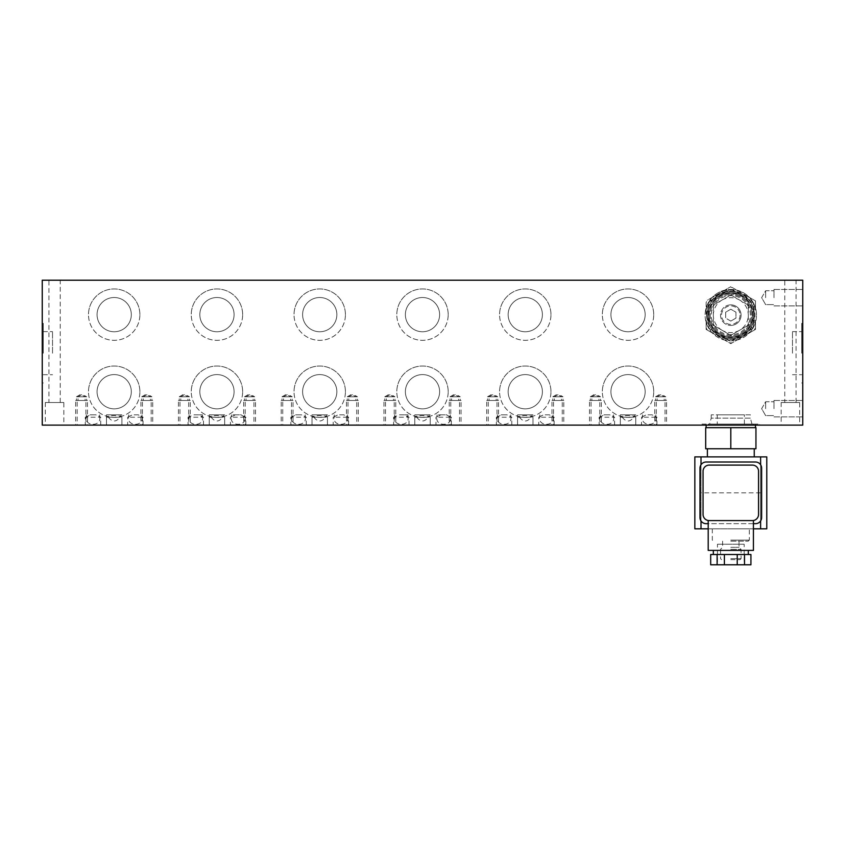 <?xml version="1.0" encoding="UTF-8"?>
<svg xmlns="http://www.w3.org/2000/svg" width="845" height="845" viewBox="0 0 845 845"><rect width="100%" height="100%" fill="white"/><g stroke="black" fill="none" stroke-linecap="round" stroke-linejoin="round"><path stroke-width="0.63" stroke-dasharray="4.22 3.17" d="M748.279 554.51L713.338 554.51L748.279 554.51M748.279 550.401L713.338 550.401L748.279 550.401M744.17 544.233L717.447 544.233L744.17 544.233L744.17 564.787L717.447 564.787L717.447 544.233M717.447 564.787L744.17 564.787M753.423 550.401L708.205 550.401M752.388 520.594L709.23 520.594A6.168 6.168 0 0 1 703.061 514.436L703.061 471.267A6.168 6.168 0 0 1 709.23 465.099L752.388 465.099A6.168 6.168 0 0 1 758.556 471.267L758.556 514.436A6.168 6.168 0 0 1 752.388 520.594M744.508 554.51L750.93 554.51L750.93 564.787L710.687 564.787L710.687 554.51L744.508 554.51L744.508 564.787M737.231 554.51L737.231 564.787M724.397 554.51L724.397 564.787M717.109 554.51L717.109 564.787M755.472 523.678A6.168 6.168 0 0 0 761.641 517.52L761.641 468.183A6.168 6.168 0 0 0 755.472 462.014L706.145 462.014A6.168 6.168 0 0 0 699.977 468.183L699.977 517.52A6.168 6.168 0 0 0 706.145 523.678L755.472 523.678M753.423 523.678L708.205 523.678M760.616 528.822L766.785 528.822L766.785 456.881L760.616 456.881L760.616 528.822L694.843 528.822L694.843 456.881L701.012 456.881L701.012 528.822M760.616 456.881L701.012 456.881M701.012 464.782L701.012 520.921M708.205 528.822L753.423 528.822M760.616 464.782L760.616 520.921M730.809 456.881L754.247 456.881L730.809 456.881M730.809 448.758L705.681 448.758L705.681 427.686L755.472 427.686L706.145 427.686L730.809 427.686L730.809 448.758L707.381 448.758L755.948 448.758L755.948 427.686L730.809 427.686M730.809 424.084L755.472 424.084L730.809 424.084M730.809 559.654L740.062 559.654L730.809 559.654M730.809 558.619L741.086 558.619L730.809 558.619M730.809 549.377L741.086 549.377L730.809 549.377M730.809 547.317L739.037 547.317L730.809 547.317M730.809 541.149L748.279 541.149L730.809 541.149M730.809 540.124L749.314 540.124L730.809 540.124M730.809 528.822L749.314 528.822L730.809 528.822M706.663 315.153A24.146 24.146 0 0 0 730.809 339.299A24.146 24.146 0 0 0 754.965 315.153A24.146 24.146 0 0 0 730.809 290.997A24.146 24.146 0 0 0 706.663 315.153M706.145 320.213L706.145 329.392L730.809 343.63L755.472 329.392L755.472 320.213A25.181 25.181 0 0 1 747.529 333.986L738.762 339.046A25.181 25.181 0 0 1 722.866 339.046L714.099 333.986A25.181 25.181 0 0 1 706.145 320.213L706.145 329.392L714.099 333.986M730.809 291.514A23.639 23.639 0 0 1 754.448 315.153A23.639 23.639 0 0 0 730.809 291.514A23.639 23.639 0 0 0 707.17 315.153A23.639 23.639 0 0 1 730.809 291.514M706.145 302.436L706.145 315.153L706.145 302.436A27.748 27.748 0 0 1 707.466 300.144L730.809 286.677L707.466 300.144M732.129 287.437L747.529 296.32A25.181 25.181 0 0 1 755.472 310.094L755.472 302.436A27.748 27.748 0 0 0 754.152 300.144L732.129 287.437A27.748 27.748 0 0 0 729.488 287.437M730.809 336.732A21.579 21.579 0 0 1 709.23 315.153A21.579 21.579 0 0 1 730.809 293.574A21.579 21.579 0 0 1 752.388 315.153A21.579 21.579 0 0 1 730.809 336.732A21.579 21.579 0 0 1 709.23 315.153A21.579 21.579 0 0 1 730.809 293.574A21.579 21.579 0 0 1 752.388 315.153A21.579 21.579 0 0 1 730.809 336.732M730.809 335.708A20.555 20.555 0 0 1 710.254 315.153A20.555 20.555 0 0 1 730.809 294.599A20.555 20.555 0 0 0 710.254 315.153A20.555 20.555 0 0 0 730.809 335.708A20.555 20.555 0 0 0 751.363 315.153A20.555 20.555 0 0 0 730.809 294.599A20.555 20.555 0 0 1 751.363 315.153A20.555 20.555 0 0 1 730.809 335.708M730.809 304.876A10.277 10.277 0 0 0 720.531 315.153A10.277 10.277 0 0 0 730.809 325.431A10.277 10.277 0 0 1 720.531 315.153A10.277 10.277 0 0 1 730.809 304.876A10.277 10.277 0 0 1 741.086 315.153A10.277 10.277 0 0 1 730.809 325.431A10.277 10.277 0 0 0 741.086 315.153A10.277 10.277 0 0 0 730.809 304.876M740.062 315.153A9.253 9.253 0 0 1 730.809 324.406A9.253 9.253 0 0 1 721.567 315.153A9.253 9.253 0 0 1 730.809 305.901A9.253 9.253 0 0 1 740.062 315.153M707.17 315.153A23.639 23.639 0 0 0 730.809 338.792A23.639 23.639 0 0 1 707.17 315.153M730.809 338.792A23.639 23.639 0 0 0 754.448 315.153A23.639 23.639 0 0 1 730.809 338.792M722.063 330.279A17.47 17.47 0 0 1 713.338 315.174L713.338 323.878A19.53 19.53 0 0 1 714.521 304.38L729.626 295.666A19.53 19.53 0 0 1 731.992 295.666L747.096 304.38A19.53 19.53 0 0 1 748.279 306.429L748.279 323.878A19.53 19.53 0 0 1 713.338 323.878L713.338 305.066L714.521 304.38A19.53 19.53 0 0 1 729.626 295.666L730.809 294.979L731.992 295.666A19.53 19.53 0 0 1 747.096 304.38L748.279 305.066L748.279 306.429A19.53 19.53 0 0 1 748.279 323.878L748.279 325.24L730.809 335.328L713.338 325.24L713.338 323.878L713.338 325.24L730.809 335.328L748.279 325.24L748.279 315.174A17.47 17.47 0 0 1 739.565 330.279M739.533 330.289A17.47 17.47 0 0 1 722.095 330.289M713.338 315.132A17.47 17.47 0 0 1 722.063 300.028L713.338 305.066L713.338 315.174M722.095 300.017A17.47 17.47 0 0 1 739.533 300.017L730.809 294.979L722.063 300.028M739.565 300.028A17.47 17.47 0 0 1 748.279 315.132L748.279 305.066L739.533 300.017M748.279 306.429A19.53 19.53 0 0 0 747.096 304.38M731.992 295.666A19.53 19.53 0 0 0 729.626 295.666M714.521 304.38A19.53 19.53 0 0 0 713.338 306.429M713.338 323.878A19.53 19.53 0 0 0 714.521 325.927M729.626 334.641A19.53 19.53 0 0 0 731.992 334.641M747.096 325.927A19.53 19.53 0 0 0 748.279 323.878M730.809 321.089L725.675 318.121L730.809 321.089L735.953 318.121L735.953 312.185L730.809 309.217L725.675 312.185L725.675 318.121L725.675 312.185L730.809 309.217L735.953 312.185L735.953 318.121L730.809 321.089M742.111 334.736L752.684 328.631L753.423 327.353L753.423 315.153A22.614 22.614 0 0 1 719.507 334.736L730.069 340.831L731.548 340.831L742.111 334.736A22.614 22.614 0 0 0 753.423 315.153L753.423 302.954L752.684 301.676L742.111 295.57A22.614 22.614 0 0 1 753.423 315.153L753.423 327.353L752.684 328.631L742.111 334.736L731.548 340.831L730.069 340.831L719.507 334.736A22.614 22.614 0 0 1 708.205 315.153L708.205 327.353L708.934 328.631L719.507 334.736A22.614 22.614 0 0 0 742.111 334.736M730.069 289.465L719.507 295.57A22.614 22.614 0 0 1 742.111 295.57L731.548 289.465L730.069 289.465L731.548 289.465L752.684 301.676L753.423 302.954L753.423 315.153A22.614 22.614 0 0 0 719.507 295.57L708.934 301.676L708.205 302.954L708.205 315.153A22.614 22.614 0 0 1 719.507 295.57A22.614 22.614 0 0 0 719.507 334.736L708.934 328.631L708.205 327.353L708.205 302.954L708.934 301.676L730.069 289.465M706.145 327.86A27.748 27.748 0 0 0 707.466 330.152M729.488 342.869A27.748 27.748 0 0 0 732.129 342.869M754.152 330.152A27.748 27.748 0 0 0 755.472 327.86M755.472 302.436L755.472 300.915L754.152 300.144M747.529 296.32L755.472 300.915L755.472 310.094M722.866 291.261A25.181 25.181 0 0 1 738.762 291.261M706.145 310.094A25.181 25.181 0 0 1 714.099 296.32M738.762 339.046L730.809 343.63L722.866 339.046M755.472 320.213L755.472 329.392L747.529 333.986M242.652 391.721A25.688 25.688 0 0 0 216.964 366.022A25.688 25.688 0 0 0 191.266 391.721A25.688 25.688 0 0 1 216.964 366.022A25.688 25.688 0 0 1 242.652 391.721A25.688 25.688 0 0 1 216.964 417.409A25.688 25.688 0 0 1 191.266 391.721A25.688 25.688 0 0 0 216.964 417.409A25.688 25.688 0 0 0 242.652 391.721M550.961 391.721A25.688 25.688 0 0 0 525.273 366.022A25.688 25.688 0 0 0 499.575 391.721A25.688 25.688 0 0 1 525.273 366.022A25.688 25.688 0 0 1 550.961 391.721A25.688 25.688 0 0 1 525.273 417.409A25.688 25.688 0 0 1 499.575 391.721A25.688 25.688 0 0 0 525.273 417.409A25.688 25.688 0 0 0 550.961 391.721M345.425 391.721A25.688 25.688 0 0 0 319.727 366.022A25.688 25.688 0 0 0 294.039 391.721A25.688 25.688 0 0 1 319.727 366.022A25.688 25.688 0 0 1 345.425 391.721A25.688 25.688 0 0 1 319.727 417.409A25.688 25.688 0 0 1 294.039 391.721A25.688 25.688 0 0 0 319.727 417.409A25.688 25.688 0 0 0 345.425 391.721M550.961 314.636A25.688 25.688 0 0 0 525.273 288.948A25.688 25.688 0 0 0 499.575 314.636A25.688 25.688 0 0 1 525.273 288.948A25.688 25.688 0 0 1 550.961 314.636A25.688 25.688 0 0 1 525.273 340.334A25.688 25.688 0 0 1 499.575 314.636A25.688 25.688 0 0 0 525.273 340.334A25.688 25.688 0 0 0 550.961 314.636M519.495 417.229L517.562 417.229L518.587 416.775C518.101 415.275 532.434 415.275 531.949 416.775L532.973 417.229L532.973 425.119L532.973 414.842L517.562 414.842L517.562 425.119L532.973 425.119L517.562 425.119L532.973 425.119L517.562 425.119L517.562 417.229L531.051 417.229C527.195 422.236 523.34 422.236 519.495 417.229L518.587 416.775L518.587 414.842L531.949 414.842L518.587 414.842M242.652 314.636A25.688 25.688 0 0 0 216.964 288.948A25.688 25.688 0 0 0 191.266 314.636A25.688 25.688 0 0 1 216.964 288.948A25.688 25.688 0 0 1 242.652 314.636A25.688 25.688 0 0 1 216.964 340.334A25.688 25.688 0 0 1 191.266 314.636A25.688 25.688 0 0 0 216.964 340.334A25.688 25.688 0 0 0 242.652 314.636M211.176 417.229L209.254 417.229L210.278 416.775C209.792 415.275 224.126 415.275 223.64 416.775L224.664 417.229L224.664 425.119L224.664 414.842L209.254 414.842L209.254 425.119L224.664 425.119L209.254 425.119L224.664 425.119L209.254 425.119L209.254 417.229L222.742 417.229C218.887 422.236 215.031 422.236 211.176 417.229L210.278 416.775L210.278 414.842L223.64 414.842L210.278 414.842M345.425 314.636A25.688 25.688 0 0 0 319.727 288.948A25.688 25.688 0 0 0 294.039 314.636A25.688 25.688 0 0 1 319.727 288.948A25.688 25.688 0 0 1 345.425 314.636A25.688 25.688 0 0 1 319.727 340.334A25.688 25.688 0 0 1 294.039 314.636A25.688 25.688 0 0 0 319.727 340.334A25.688 25.688 0 0 0 345.425 314.636M313.949 417.229L312.027 417.229L313.051 416.775C312.565 415.275 326.899 415.275 326.413 416.775L327.438 417.229L327.438 425.119L327.438 414.842L312.027 414.842L312.027 425.119L327.438 425.119L312.027 425.119L327.438 425.119L312.027 425.119L312.027 417.229L325.505 417.229C321.66 422.236 317.804 422.236 313.949 417.229L313.051 416.775L313.051 414.842L326.413 414.842L313.051 414.842M139.879 314.636A25.688 25.688 0 0 0 114.191 288.948A25.688 25.688 0 0 0 88.493 314.636A25.688 25.688 0 0 1 114.191 288.948A25.688 25.688 0 0 1 139.879 314.636A25.688 25.688 0 0 1 114.191 340.334A25.688 25.688 0 0 1 88.493 314.636A25.688 25.688 0 0 0 114.191 340.334A25.688 25.688 0 0 0 139.879 314.636M108.413 417.229L106.481 417.229L107.505 416.775C107.019 415.275 121.353 415.275 120.867 416.775L121.902 417.229L121.902 425.119L121.902 414.842L106.481 414.842L106.481 425.119L121.902 425.119L106.481 425.119L121.902 425.119L106.481 425.119L106.481 417.229L119.969 417.229C116.114 422.236 112.258 422.236 108.413 417.229L107.505 416.775L107.505 414.842L120.867 414.842L107.505 414.842M448.188 314.636A25.688 25.688 0 0 0 422.5 288.948A25.688 25.688 0 0 0 396.812 314.636A25.688 25.688 0 0 1 422.5 288.948A25.688 25.688 0 0 1 448.188 314.636A25.688 25.688 0 0 1 422.5 340.334A25.688 25.688 0 0 1 396.812 314.636A25.688 25.688 0 0 0 422.5 340.334A25.688 25.688 0 0 0 448.188 314.636M416.722 417.229L414.789 417.229L415.825 416.775C415.339 415.275 429.661 415.275 429.175 416.775L430.211 417.229L430.211 425.119L430.211 414.842L414.789 414.842L414.789 425.119L430.211 425.119L414.789 425.119L430.211 425.119L414.789 425.119L414.789 417.229L428.278 417.229C424.422 422.236 420.578 422.236 416.722 417.229L415.825 416.775L415.825 414.842L429.175 414.842L415.825 414.842M653.734 314.636A25.688 25.688 0 0 0 628.036 288.948A25.688 25.688 0 0 0 602.348 314.636A25.688 25.688 0 0 1 628.036 288.948A25.688 25.688 0 0 1 653.734 314.636A25.688 25.688 0 0 1 628.036 340.334A25.688 25.688 0 0 1 602.348 314.636A25.688 25.688 0 0 0 628.036 340.334A25.688 25.688 0 0 0 653.734 314.636M622.258 417.229L620.336 417.229L621.36 416.775C620.874 415.275 635.208 415.275 634.722 416.775L635.746 417.229L635.746 425.119L635.746 414.842L620.336 414.842L620.336 425.119L635.746 425.119L620.336 425.119L635.746 425.119L620.336 425.119L620.336 417.229L633.824 417.229C629.969 422.236 626.113 422.236 622.258 417.229L621.36 416.775L621.36 414.842L634.722 414.842L621.36 414.842M553.116 417.229L538.73 417.229L543.483 414.842L549.398 414.842L553.116 417.229C555.028 426.662 537.853 426.662 539.765 417.229M538.73 425.119L554.151 425.119L538.73 425.119L538.73 417.229L540.885 415.993M554.151 425.119L554.151 417.229L551.996 415.993M655.878 417.229L641.503 417.229L646.256 414.842L652.171 414.842L655.878 417.229C657.78 426.662 640.637 426.662 642.538 417.229M641.503 425.119L656.924 425.119L641.503 425.119L641.503 417.229L643.658 415.993M656.924 425.119L656.924 417.229L654.769 415.993M347.57 417.229L333.194 417.229L337.947 414.842L343.862 414.842L347.57 417.229C349.492 426.662 332.317 426.662 334.229 417.229M333.194 425.119L348.605 425.119L333.194 425.119L333.194 417.229L335.349 415.993M348.605 425.119L348.605 417.229L346.45 415.993M244.807 417.229L231.456 417.229C229.544 426.662 246.719 426.662 244.807 417.229L241.089 414.842L231.445 414.842L235.174 414.842L231.456 417.229M230.421 425.119L245.842 425.119L230.421 425.119L230.421 417.229L232.576 415.993M245.842 425.119L245.842 417.229L243.687 415.993M142.034 417.229L127.648 417.229L132.401 414.842L138.316 414.842L142.034 417.229C143.946 426.662 126.771 426.662 128.683 417.229M127.648 425.119L143.069 425.119L127.648 425.119L127.648 417.229L129.803 415.993M143.069 425.119L143.069 417.229L140.914 415.993M450.343 417.229L437.002 417.229C435.08 426.662 452.255 426.662 450.343 417.229L446.625 414.842L436.992 414.842L440.71 414.842L437.002 417.229M435.967 425.119L451.378 425.119L435.967 425.119L435.967 417.229L438.122 415.993M451.378 425.119L451.378 417.229L449.223 415.993M43.275 353.178L43.275 323.371L43.275 353.178M42.25 353.178L42.25 323.371L42.25 353.178M496.395 425.119L511.806 425.119L496.395 425.119L496.395 417.229L511.806 417.229L507.053 414.842L501.138 414.842L497.43 417.229C495.529 426.662 512.672 426.662 510.771 417.229M511.806 425.119L511.806 417.229L509.651 415.993M599.158 425.119L614.579 425.119L599.158 425.119L599.158 417.229L614.579 417.229L609.826 414.842L603.911 414.842L600.193 417.229C598.302 426.662 615.445 426.662 613.544 417.229M614.579 425.119L614.579 417.229L612.424 415.993M290.849 425.119L306.27 425.119L290.849 425.119L290.849 417.229L306.27 417.229L301.517 414.842L295.602 414.842L291.884 417.229C289.972 426.662 307.147 426.662 305.235 417.229M306.27 425.119L306.27 417.229L304.115 415.993M188.076 425.119L203.497 425.119L188.076 425.119L188.076 417.229L202.462 417.229C204.363 426.662 187.22 426.662 189.122 417.229L192.829 414.842L202.473 414.842L198.744 414.842L202.462 417.229M203.497 425.119L203.497 417.229L201.342 415.993M85.313 425.119L100.724 425.119L85.313 425.119L85.313 417.229L100.724 417.229L95.981 414.842L90.056 414.842L86.348 417.229C84.426 426.662 101.601 426.662 99.689 417.229M100.724 425.119L100.724 417.229L98.569 415.993M393.622 425.119L409.033 425.119L393.622 425.119L393.622 417.229L407.998 417.229C409.92 426.662 392.745 426.662 394.657 417.229L398.375 414.842L408.008 414.842L404.29 414.842L407.998 417.229M409.033 425.119L409.033 417.229L406.878 415.993M756.507 315.153A25.688 25.688 0 0 0 730.809 289.455A25.688 25.688 0 0 0 705.121 315.153A25.688 25.688 0 0 1 730.809 289.455A25.688 25.688 0 0 1 756.507 315.153A25.688 25.688 0 0 1 730.809 340.841A25.688 25.688 0 0 1 705.121 315.153A25.688 25.688 0 0 0 730.809 340.841A25.688 25.688 0 0 0 756.507 315.153M708.522 315.153A22.297 22.297 0 0 1 730.809 292.856A22.297 22.297 0 0 1 753.106 315.153A22.297 22.297 0 0 1 730.809 337.451A22.297 22.297 0 0 1 708.522 315.153M709.23 315.153A21.579 21.579 0 0 1 730.809 293.574A21.579 21.579 0 0 1 752.388 315.153A21.579 21.579 0 0 1 730.809 336.732A21.579 21.579 0 0 1 709.23 315.153A21.579 21.579 0 0 1 730.809 293.574A21.579 21.579 0 0 1 752.388 315.153A21.579 21.579 0 0 1 730.809 336.732A21.579 21.579 0 0 1 709.23 315.153M709.642 424.084L751.987 424.084L709.642 424.084L711.226 418.148L750.392 418.148L750.392 414.842L711.226 414.842L750.392 414.842M751.987 424.084L750.392 418.148L711.226 418.148L711.226 414.842M702.037 424.084L759.592 424.084L702.037 424.084L702.037 425.119L759.592 425.119L759.592 424.084M802.75 353.178L802.75 323.371L802.75 353.178M801.725 353.178L801.725 323.371L801.725 353.178M708.205 424.084L753.423 424.084L708.205 424.084L708.205 425.119L753.423 425.119L753.423 424.084M139.879 391.721A25.688 25.688 0 0 0 114.191 366.022A25.688 25.688 0 0 0 88.493 391.721A25.688 25.688 0 0 1 114.191 366.022A25.688 25.688 0 0 1 139.879 391.721A25.688 25.688 0 0 1 114.191 417.409A25.688 25.688 0 0 1 88.493 391.721A25.688 25.688 0 0 0 114.191 417.409A25.688 25.688 0 0 0 139.879 391.721M448.188 391.721A25.688 25.688 0 0 0 422.5 366.022A25.688 25.688 0 0 0 396.812 391.721A25.688 25.688 0 0 1 422.5 366.022A25.688 25.688 0 0 1 448.188 391.721A25.688 25.688 0 0 1 422.5 417.409A25.688 25.688 0 0 1 396.812 391.721A25.688 25.688 0 0 0 422.5 417.409A25.688 25.688 0 0 0 448.188 391.721M653.734 391.721A25.688 25.688 0 0 0 628.036 366.022A25.688 25.688 0 0 0 602.348 391.721A25.688 25.688 0 0 1 628.036 366.022A25.688 25.688 0 0 1 653.734 391.721A25.688 25.688 0 0 1 628.036 417.409A25.688 25.688 0 0 1 602.348 391.721A25.688 25.688 0 0 0 628.036 417.409A25.688 25.688 0 0 0 653.734 391.721M199.832 391.721A17.122 17.122 0 0 1 216.964 374.588A17.122 17.122 0 0 1 234.086 391.721A17.122 17.122 0 0 1 216.964 408.843A17.122 17.122 0 0 1 199.832 391.721A17.122 17.122 0 0 1 216.964 374.588A17.122 17.122 0 0 1 234.086 391.721A17.122 17.122 0 0 1 216.964 408.843A17.122 17.122 0 0 1 199.832 391.721M508.151 391.721A17.122 17.122 0 0 1 525.273 374.588A17.122 17.122 0 0 1 542.395 391.721A17.122 17.122 0 0 1 525.273 408.843A17.122 17.122 0 0 1 508.151 391.721A17.122 17.122 0 0 1 525.273 374.588A17.122 17.122 0 0 1 542.395 391.721A17.122 17.122 0 0 1 525.273 408.843A17.122 17.122 0 0 1 508.151 391.721M302.605 391.721A17.122 17.122 0 0 1 319.727 374.588A17.122 17.122 0 0 1 336.849 391.721A17.122 17.122 0 0 1 319.727 408.843A17.122 17.122 0 0 1 302.605 391.721A17.122 17.122 0 0 1 319.727 374.588A17.122 17.122 0 0 1 336.849 391.721A17.122 17.122 0 0 1 319.727 408.843A17.122 17.122 0 0 1 302.605 391.721M508.151 314.636A17.122 17.122 0 0 1 525.273 297.514A17.122 17.122 0 0 1 542.395 314.636A17.122 17.122 0 0 1 525.273 331.758A17.122 17.122 0 0 1 508.151 314.636A17.122 17.122 0 0 1 525.273 297.514A17.122 17.122 0 0 1 542.395 314.636A17.122 17.122 0 0 1 525.273 331.758A17.122 17.122 0 0 1 508.151 314.636M531.051 417.229L531.949 416.775L531.949 414.842M199.832 314.636A17.122 17.122 0 0 1 216.964 297.514A17.122 17.122 0 0 1 234.086 314.636A17.122 17.122 0 0 1 216.964 331.758A17.122 17.122 0 0 1 199.832 314.636A17.122 17.122 0 0 1 216.964 297.514A17.122 17.122 0 0 1 234.086 314.636A17.122 17.122 0 0 1 216.964 331.758A17.122 17.122 0 0 1 199.832 314.636M222.742 417.229L223.64 416.775L223.64 414.842M302.605 314.636A17.122 17.122 0 0 1 319.727 297.514A17.122 17.122 0 0 1 336.849 314.636A17.122 17.122 0 0 1 319.727 331.758A17.122 17.122 0 0 1 302.605 314.636A17.122 17.122 0 0 1 319.727 297.514A17.122 17.122 0 0 1 336.849 314.636A17.122 17.122 0 0 1 319.727 331.758A17.122 17.122 0 0 1 302.605 314.636M325.505 417.229L326.413 416.775L326.413 414.842M97.069 314.636A17.122 17.122 0 0 1 114.191 297.514A17.122 17.122 0 0 1 131.313 314.636A17.122 17.122 0 0 1 114.191 331.758A17.122 17.122 0 0 1 97.069 314.636A17.122 17.122 0 0 1 114.191 297.514A17.122 17.122 0 0 1 131.313 314.636A17.122 17.122 0 0 1 114.191 331.758A17.122 17.122 0 0 1 97.069 314.636M119.969 417.229L120.867 416.775L120.867 414.842M405.378 314.636A17.122 17.122 0 0 1 422.5 297.514A17.122 17.122 0 0 1 439.622 314.636A17.122 17.122 0 0 1 422.5 331.758A17.122 17.122 0 0 1 405.378 314.636A17.122 17.122 0 0 1 422.5 297.514A17.122 17.122 0 0 1 439.622 314.636A17.122 17.122 0 0 1 422.5 331.758A17.122 17.122 0 0 1 405.378 314.636M428.278 417.229L429.175 416.775L429.175 414.842M610.914 314.636A17.122 17.122 0 0 1 628.036 297.514A17.122 17.122 0 0 1 645.168 314.636A17.122 17.122 0 0 1 628.036 331.758A17.122 17.122 0 0 1 610.914 314.636A17.122 17.122 0 0 1 628.036 297.514A17.122 17.122 0 0 1 645.168 314.636A17.122 17.122 0 0 1 628.036 331.758A17.122 17.122 0 0 1 610.914 314.636M633.824 417.229L634.722 416.775L634.722 414.842M52.527 353.178L52.527 331.641L52.527 353.178M792.473 353.178L792.473 331.641L792.473 353.178M744.382 414.842L717.247 414.842L744.382 414.842L744.382 424.084L717.247 424.084L717.247 414.842M717.247 424.084L744.382 424.084M97.069 391.721A17.122 17.122 0 0 1 114.191 374.588A17.122 17.122 0 0 1 131.313 391.721A17.122 17.122 0 0 1 114.191 408.843A17.122 17.122 0 0 1 97.069 391.721A17.122 17.122 0 0 1 114.191 374.588A17.122 17.122 0 0 1 131.313 391.721A17.122 17.122 0 0 1 114.191 408.843A17.122 17.122 0 0 1 97.069 391.721M405.378 391.721A17.122 17.122 0 0 1 422.5 374.588A17.122 17.122 0 0 1 439.622 391.721A17.122 17.122 0 0 1 422.5 408.843A17.122 17.122 0 0 1 405.378 391.721A17.122 17.122 0 0 1 422.5 374.588A17.122 17.122 0 0 1 439.622 391.721A17.122 17.122 0 0 1 422.5 408.843A17.122 17.122 0 0 1 405.378 391.721M610.914 391.721A17.122 17.122 0 0 1 628.036 374.588A17.122 17.122 0 0 1 645.168 391.721A17.122 17.122 0 0 1 628.036 408.843A17.122 17.122 0 0 1 610.914 391.721A17.122 17.122 0 0 1 628.036 374.588A17.122 17.122 0 0 1 645.168 391.721A17.122 17.122 0 0 1 628.036 408.843A17.122 17.122 0 0 1 610.914 391.721M765.644 408.674L765.644 401.734L765.644 408.674M802.75 408.674L802.75 400.456L802.75 408.674M773.978 408.674L773.978 400.456L773.978 408.674M143.27 396.78L147.59 394.288L151.91 396.78L143.27 396.78L151.91 396.78L151.91 400.456L143.27 400.456L143.27 396.78M143.27 400.456L151.91 400.456M142.446 400.456L152.723 400.456L142.446 400.456L142.446 425.119L152.723 425.119L152.723 400.456M246.043 396.78L250.363 394.288L254.672 396.78L246.043 396.78L254.672 396.78L254.672 400.456L246.043 400.456L246.043 396.78M246.043 400.456L254.672 400.456M245.219 400.456L255.496 400.456L245.219 400.456L245.219 425.119L255.496 425.119L255.496 400.456M384.781 396.78L389.101 394.288L393.411 396.78L384.781 396.78L393.411 396.78L393.411 400.456L384.781 400.456L384.781 396.78M384.781 400.456L393.411 400.456M383.957 400.456L394.235 400.456L383.957 400.456L383.957 425.119L394.235 425.119L394.235 400.456M487.554 396.78L491.874 394.288L496.184 396.78L487.554 396.78L496.184 396.78L496.184 400.456L487.554 400.456L487.554 396.78M487.554 400.456L496.184 400.456M486.731 400.456L497.008 400.456L486.731 400.456L486.731 425.119L497.008 425.119L497.008 400.456M554.352 396.78L558.672 394.288L562.992 396.78L554.352 396.78L562.992 396.78L562.992 400.456L554.352 400.456L554.352 396.78M554.352 400.456L562.992 400.456M553.528 400.456L563.805 400.456L553.528 400.456L553.528 425.119L563.805 425.119L563.805 400.456M76.472 396.78L80.793 394.288L85.102 396.78L76.472 396.78L85.102 396.78L85.102 400.456L76.472 400.456L76.472 396.78M76.472 400.456L85.102 400.456M75.649 400.456L85.926 400.456L75.649 400.456L75.649 425.119L85.926 425.119L85.926 400.456M141.728 396.78L146.048 394.288L150.368 396.78L141.728 396.78L150.368 396.78L150.368 400.456L141.728 400.456L141.728 396.78M141.728 400.456L150.368 400.456M140.914 400.456L151.192 400.456L140.914 400.456L140.914 425.119L151.192 425.119L151.192 400.456M244.501 396.78L248.821 394.288L253.13 396.78L244.501 396.78L253.13 396.78L253.13 400.456L244.501 400.456L244.501 396.78M244.501 400.456L253.13 400.456M243.677 400.456L253.954 400.456L243.677 400.456L243.677 425.119L253.954 425.119L253.954 400.456M450.047 396.78L454.356 394.288L458.677 396.78L450.047 396.78L458.677 396.78L458.677 400.456L450.047 400.456L450.047 396.78M450.047 400.456L458.677 400.456M449.223 400.456L459.5 400.456L449.223 400.456L449.223 425.119L459.5 425.119L459.5 400.456M347.274 396.78L351.583 394.288L355.903 396.78L347.274 396.78L355.903 396.78L355.903 400.456L347.274 400.456L347.274 396.78M347.274 400.456L355.903 400.456M346.45 400.456L356.727 400.456L346.45 400.456L346.45 425.119L356.727 425.119L356.727 400.456M552.81 396.78L557.13 394.288L561.45 396.78L552.81 396.78L561.45 396.78L561.45 400.456L552.81 400.456L552.81 396.78M552.81 400.456L561.45 400.456M551.986 400.456L562.263 400.456L551.986 400.456L551.986 425.119L562.263 425.119L562.263 400.456M78.015 396.78L82.335 394.288L86.644 396.78L78.015 396.78L86.644 396.78L86.644 400.456L78.015 400.456L78.015 396.78M78.015 400.456L86.644 400.456M77.191 400.456L87.468 400.456L77.191 400.456L77.191 425.119L87.468 425.119L87.468 400.456M60.238 280.213L48.925 280.213L60.238 280.213L60.238 402.505L48.925 402.505L48.925 280.213M48.925 402.505L60.238 402.505M45.334 402.505L63.829 402.505L45.334 402.505L45.334 425.119L63.829 425.119L63.829 402.505M796.074 280.213L784.762 280.213L796.074 280.213L796.074 402.505L784.762 402.505L784.762 280.213M784.762 402.505L796.074 402.505M781.171 402.505L799.666 402.505L781.171 402.505L781.171 425.119L799.666 425.119L799.666 402.505M765.644 297.683L765.644 290.743L765.644 297.683M802.75 297.683L802.75 289.455L802.75 297.683M773.978 297.683L773.978 289.455L773.978 297.683M655.583 396.78L659.903 394.288L664.212 396.78L655.583 396.78L664.212 396.78L664.212 400.456L655.583 400.456L655.583 396.78M655.583 400.456L664.212 400.456M654.759 400.456L665.036 400.456L654.759 400.456L654.759 425.119L665.036 425.119L665.036 400.456M591.87 396.78L596.179 394.288L600.499 396.78L591.87 396.78L600.499 396.78L600.499 400.456L591.87 400.456L591.87 396.78M591.87 400.456L600.499 400.456M591.046 400.456L601.323 400.456L591.046 400.456L591.046 425.119L601.323 425.119L601.323 400.456M386.323 396.78L390.643 394.288L394.953 396.78L386.323 396.78L394.953 396.78L394.953 400.456L386.323 400.456L386.323 396.78M386.323 400.456L394.953 400.456M385.5 400.456L395.777 400.456L385.5 400.456L385.5 425.119L395.777 425.119L395.777 400.456M489.097 396.78L493.417 394.288L497.726 396.78L489.097 396.78L497.726 396.78L497.726 400.456L489.097 400.456L489.097 396.78M489.097 400.456L497.726 400.456M488.273 400.456L498.55 400.456L488.273 400.456L488.273 425.119L498.55 425.119L498.55 400.456M283.55 396.78L287.87 394.288L292.19 396.78L283.55 396.78L292.19 396.78L292.19 400.456L283.55 400.456L283.55 396.78M283.55 400.456L292.19 400.456M282.737 400.456L293.014 400.456L282.737 400.456L282.737 425.119L293.014 425.119L293.014 400.456M180.788 396.78L185.097 394.288L189.417 396.78L180.788 396.78L189.417 396.78L189.417 400.456L180.788 400.456L180.788 396.78M180.788 400.456L189.417 400.456M179.964 400.456L190.241 400.456L179.964 400.456L179.964 425.119L190.241 425.119L190.241 400.456M657.125 396.78L661.445 394.288L665.754 396.78L657.125 396.78L665.754 396.78L665.754 400.456L657.125 400.456L657.125 396.78M657.125 400.456L665.754 400.456M656.301 400.456L666.578 400.456L656.301 400.456L656.301 425.119L666.578 425.119L666.578 400.456M590.328 396.78L594.637 394.288L598.957 396.78L590.328 396.78L598.957 396.78L598.957 400.456L590.328 400.456L590.328 396.78M590.328 400.456L598.957 400.456M589.504 400.456L599.781 400.456L589.504 400.456L589.504 425.119L599.781 425.119L599.781 400.456M348.816 396.78L353.125 394.288L357.446 396.78L348.816 396.78L357.446 396.78L357.446 400.456L348.816 400.456L348.816 396.78M348.816 400.456L357.446 400.456M347.992 400.456L358.269 400.456L347.992 400.456L347.992 425.119L358.269 425.119L358.269 400.456M451.589 396.78L455.899 394.288L460.219 396.78L451.589 396.78L460.219 396.78L460.219 400.456L451.589 400.456L451.589 396.78M451.589 400.456L460.219 400.456M450.765 400.456L461.043 400.456L450.765 400.456L450.765 425.119L461.043 425.119L461.043 400.456M282.008 396.78L286.328 394.288L290.648 396.78L282.008 396.78L290.648 396.78L290.648 400.456L282.008 400.456L282.008 396.78M282.008 400.456L290.648 400.456M281.195 400.456L291.472 400.456L281.195 400.456L281.195 425.119L291.472 425.119L291.472 400.456M179.246 396.78L183.555 394.288L187.875 396.78L179.246 396.78L187.875 396.78L187.875 400.456L179.246 400.456L179.246 396.78M179.246 400.456L187.875 400.456M178.422 400.456L188.699 400.456L178.422 400.456L178.422 425.119L188.699 425.119L188.699 400.456M188.699 425.119L178.422 425.119M291.472 425.119L281.195 425.119M461.043 425.119L450.765 425.119M358.269 425.119L347.992 425.119M599.781 425.119L589.504 425.119M666.578 425.119L656.301 425.119M190.241 425.119L179.964 425.119M293.014 425.119L282.737 425.119M498.55 425.119L488.273 425.119M395.777 425.119L385.5 425.119M601.323 425.119L591.046 425.119M665.036 425.119L654.759 425.119M799.666 425.119L781.171 425.119M63.829 425.119L45.334 425.119M87.468 425.119L77.191 425.119M562.263 425.119L551.986 425.119M356.727 425.119L346.45 425.119M459.5 425.119L449.223 425.119M253.954 425.119L243.677 425.119M151.192 425.119L140.914 425.119M85.926 425.119L75.649 425.119M563.805 425.119L553.528 425.119M497.008 425.119L486.731 425.119M394.235 425.119L383.957 425.119M255.496 425.119L245.219 425.119M152.723 425.119L142.446 425.119M394.657 417.229L393.622 417.229L395.777 415.993M404.29 414.842L398.375 414.842M90.056 414.842L95.981 414.842M189.122 417.229L188.076 417.229L190.231 415.993M198.744 414.842L192.829 414.842M295.602 414.842L301.517 414.842M603.911 414.842L609.826 414.842M501.138 414.842L507.053 414.842M440.71 414.842L446.625 414.842M138.316 414.842L132.401 414.842M235.174 414.842L241.089 414.842M343.862 414.842L337.947 414.842M652.171 414.842L646.256 414.842M549.398 414.842L543.483 414.842M620.336 414.842L635.746 414.842M414.789 414.842L430.211 414.842M106.481 414.842L121.902 414.842M312.027 414.842L327.438 414.842M517.562 414.842L532.973 414.842M209.254 414.842L224.664 414.842M753.423 425.119L708.205 425.119M759.592 425.119L702.037 425.119M86.348 417.229L85.313 417.229L87.468 415.993M291.884 417.229L290.849 417.229L293.004 415.993M600.193 417.229L599.158 417.229L601.313 415.993M497.43 417.229L496.395 417.229L498.55 415.993M42.25 425.119L802.75 425.119L802.75 280.213L42.25 280.213L42.25 425.119M760.616 492.846L701.012 492.846M755.472 424.084L755.472 425.119M706.145 424.084L706.145 425.119M740.062 559.654L741.086 558.619L741.054 549.377L739.037 547.317L739.037 541.149M748.279 541.149L749.314 540.124L749.314 528.822M712.314 528.822L712.314 540.124L713.338 541.149M722.591 541.149L722.591 547.317L720.531 549.377M720.563 549.377L720.563 558.619M721.567 559.654L720.531 558.619M42.25 323.371L43.275 323.371L42.25 323.371M801.725 323.371L802.75 323.371L801.725 323.371M43.275 331.641L52.527 331.641L43.275 331.641M792.473 331.641L801.725 331.641L792.473 331.641M761.641 408.674L765.644 401.734L773.978 401.734L765.644 401.734L761.641 408.674L765.644 415.613L773.978 415.613L765.644 415.613L761.641 408.674M773.978 400.456L802.75 400.456L773.978 400.456M761.641 297.683L765.644 290.743L773.978 290.743L765.644 290.743L761.641 297.683L765.644 304.622L773.978 304.622L765.644 304.622L761.641 297.683M773.978 289.455L802.75 289.455L773.978 289.455M773.978 305.901L802.75 305.901L773.978 305.901M773.978 416.891L802.75 416.891L773.978 416.891M99.699 417.155L99.699 414.842M86.338 417.155L86.338 414.842M305.235 417.155L305.235 414.842M291.884 417.155L291.884 414.842M613.554 417.155L613.554 414.842M600.193 417.155L600.193 414.842M510.781 417.155L510.781 414.842M497.42 417.155L497.42 414.842M142.044 417.155L142.044 414.842M128.683 417.155L128.683 414.842M347.58 417.155L347.58 414.842M334.219 417.155L334.219 414.842M655.889 417.155L655.889 414.842M642.527 417.155L642.527 414.842M553.116 417.155L553.116 414.842M539.765 417.155L539.765 414.842M792.473 374.715L801.725 374.715L792.473 374.715M43.275 374.715L52.527 374.715L43.275 374.715M801.725 382.986L802.75 382.986L801.725 382.986M42.25 382.986L43.275 382.986L42.25 382.986M408.008 417.155L408.008 414.842M394.647 417.155L394.647 414.842M202.473 417.155L202.473 414.842M189.111 417.155L189.111 414.842M450.353 417.155L450.353 414.842M436.992 417.155L436.992 414.842M244.807 417.155L244.807 414.842M231.445 417.155L231.445 414.842"/><path stroke-width="1.27" d="M748.279 554.51L748.279 550.401M713.338 554.51L713.338 550.401M708.205 520.509L709.23 520.594L708.205 520.509L708.205 550.401L753.423 550.401L753.423 520.509L752.388 520.594L753.423 520.509M724.397 554.51L710.687 554.51L710.687 564.787L750.93 564.787L750.93 554.51L724.397 554.51L724.397 564.787M737.231 554.51L737.231 564.787M744.508 554.51L744.508 564.787M717.109 554.51L717.109 564.787M758.556 514.436A6.168 6.168 0 0 1 752.388 520.594L709.23 520.594A6.168 6.168 0 0 1 703.061 514.436L703.061 471.267A6.168 6.168 0 0 1 709.23 465.099L752.388 465.099A6.168 6.168 0 0 1 758.556 471.267L758.556 514.436M708.205 523.678L706.145 523.678A6.168 6.168 0 0 1 699.977 517.52L699.977 468.183A6.168 6.168 0 0 1 706.145 462.014L755.472 462.014A6.168 6.168 0 0 1 761.641 468.183L761.641 517.52A6.168 6.168 0 0 1 755.472 523.678L753.423 523.678M701.012 464.782L701.012 456.881L694.843 456.881L694.843 528.822L708.205 528.822M701.012 520.921L701.012 528.822M753.423 528.822L766.785 528.822L766.785 456.881L760.616 456.881L760.616 464.782M760.616 520.921L760.616 528.822M701.012 456.881L760.616 456.881M730.809 448.758L755.948 448.758L755.948 427.686L730.809 427.686L730.809 448.758L705.681 448.758L705.681 427.686L730.809 427.686M802.75 425.119L42.25 425.119L42.25 280.213L802.75 280.213L802.75 425.119M754.247 448.758L754.247 456.881M755.472 425.119L755.472 427.686M706.145 425.119L706.145 427.686M707.381 448.758L707.381 456.881"/></g></svg>
